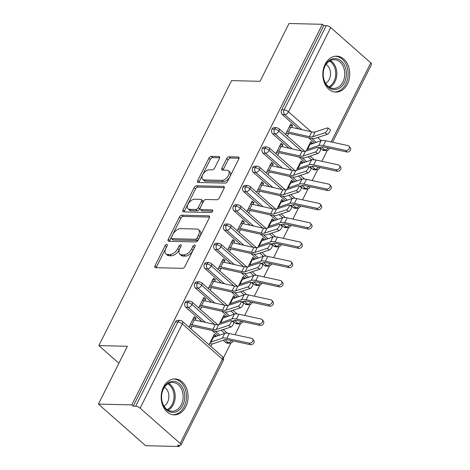<?xml version="1.0" encoding="UTF-8"?>
<svg xmlns="http://www.w3.org/2000/svg" width="470" height="470" viewBox="0 0 470 470"><rect width="100%" height="100%" fill="white"/><g stroke="black" fill="none" stroke-linecap="round" stroke-linejoin="round"><path stroke-width="0.7" d="M166.797 244.359A1.58 0.887 -48.6 0 0 165.088 245.657L155.018 265.756A2.262 1.269 -48.6 0 0 155.024 267.489A2.262 1.269 -48.6 0 0 155.57 267.683L182.513 268.329A2.262 1.269 -48.6 0 0 184.957 266.472L195.021 246.374A1.58 0.887 -48.6 0 0 195.021 245.158A1.58 0.887 -48.6 0 0 194.633 245.023A1.58 0.887 -48.6 0 0 192.923 246.321L191.625 248.924A7.232 4.054 -48.6 0 1 183.799 254.863L181.555 254.811A7.232 4.054 -48.6 0 1 179.804 254.182A7.232 4.054 -48.6 0 1 179.799 248.642L181.103 246.039A1.58 0.887 -48.6 0 0 181.097 244.829A1.58 0.887 -48.6 0 0 180.715 244.688A1.58 0.887 -48.6 0 0 179.005 245.992L177.701 248.589A7.232 4.054 -48.6 0 1 169.882 254.529L167.637 254.476A7.232 4.054 -48.6 0 1 165.887 253.853A7.232 4.054 -48.6 0 1 165.881 248.307L167.179 245.704A1.58 0.887 -48.6 0 0 167.179 244.494A1.58 0.887 -48.6 0 0 166.797 244.359M166.791 246.486A1.58 0.887 -48.6 0 0 166.515 246.915L156.451 267.013A2.262 1.269 -48.6 0 0 156.21 267.694M194.633 247.15A1.58 0.887 -48.6 0 0 194.357 247.584L193.053 250.187L191.625 248.924M180.709 246.821A1.58 0.887 -48.6 0 0 180.433 247.249L179.135 249.852L177.701 248.589M347.43 83.954A17.966 13.46 -88.6 0 1 335.839 92.079A17.966 13.46 -88.6 0 1 324.282 82.52A17.966 13.46 -88.6 0 1 325.105 64.284A17.966 13.46 -88.6 0 1 336.696 56.159A17.966 13.46 -88.6 0 1 348.252 65.718A17.966 13.46 -88.6 0 1 347.43 83.954M185.791 406.738A17.966 13.46 -88.6 0 1 174.2 414.863A17.966 13.46 -88.6 0 1 162.643 405.31A17.966 13.46 -88.6 0 1 163.466 387.074A17.966 13.46 -88.6 0 1 175.057 378.949A17.966 13.46 -88.6 0 1 186.613 388.502A17.966 13.46 -88.6 0 1 185.791 406.738M219.42 158.472A2.262 1.269 -48.6 0 0 219.42 156.739A2.262 1.269 -48.6 0 0 218.873 156.545L211.312 156.363A2.262 1.269 -48.6 0 0 208.868 158.22L197.694 180.539A2.262 1.269 -48.6 0 0 197.694 182.272A2.262 1.269 -48.6 0 0 198.24 182.466L225.183 183.112A2.262 1.269 -48.6 0 0 227.627 181.255L238.807 158.936A2.262 1.269 -48.6 0 0 238.801 157.203A2.262 1.269 -48.6 0 0 238.255 157.009L229.125 156.792A2.262 1.269 -48.6 0 0 226.681 158.643L221.899 168.195A2.262 1.269 -48.6 0 0 221.899 169.929A2.262 1.269 -48.6 0 0 222.445 170.122L226.975 170.234A6.045 3.39 -48.6 0 1 228.438 170.757A6.045 3.39 -48.6 0 1 227.797 176.491A6.045 3.39 -48.6 0 1 221.911 180.351L204.174 179.928A6.045 3.39 -48.6 0 1 202.705 179.405A6.045 3.39 -48.6 0 1 203.351 173.671A6.045 3.39 -48.6 0 1 209.238 169.811L212.193 169.882A2.262 1.269 -48.6 0 0 214.637 168.025L219.42 158.472M180.186 443.463L222.38 359.197L182.313 323.901L140.119 408.166L180.186 443.463A3.454 1.216 -153.4 0 1 180.991 444.955A3.454 1.216 -153.4 0 1 180.045 445.296L177.607 445.237L179.041 446.5L145.641 445.701L98.418 404.1L131.817 404.899L133.245 406.156L135.683 406.215L177.883 321.956L175.439 321.897L133.245 406.156M98.418 404.1L127.37 346.284L98.859 345.603L231.546 80.629L260.063 81.31L289.009 23.5L322.402 24.299L131.817 404.899M181.855 215.189A2.262 1.269 -48.6 0 0 179.411 217.046L168.237 239.365A2.262 1.269 -48.6 0 0 168.237 241.098A2.262 1.269 -48.6 0 0 168.783 241.292L195.726 241.938A2.262 1.269 -48.6 0 0 198.17 240.082L209.35 217.763A2.262 1.269 -48.6 0 0 209.344 216.03A2.262 1.269 -48.6 0 0 208.797 215.836L181.855 215.189L183.288 216.453A2.262 1.269 -48.6 0 0 180.844 218.309L169.664 240.628A2.262 1.269 -48.6 0 0 169.423 241.31M182.965 209.955L194.139 187.63A2.262 1.269 -48.6 0 1 196.583 185.779L223.526 186.42A2.262 1.269 -48.6 0 1 224.072 186.619A2.262 1.269 -48.6 0 1 224.078 188.347L219.29 197.899A2.262 1.269 -48.6 0 1 216.846 199.756L205.925 199.497A2.262 1.269 -48.6 0 0 203.481 201.354L200.302 207.687A2.262 1.269 -48.6 0 0 200.308 209.42A2.262 1.269 -48.6 0 0 200.855 209.614L212.229 209.89A1.58 0.887 -48.6 0 1 212.61 210.025A1.58 0.887 -48.6 0 1 212.446 211.524A1.58 0.887 -48.6 0 1 210.907 212.534L183.512 211.882A2.262 1.269 -48.6 0 1 182.965 211.688A2.262 1.269 -48.6 0 1 182.965 209.955L184.393 211.212L195.573 188.893L194.139 187.63M98.859 345.603L118.881 363.245M140.119 408.166A3.454 1.216 -153.4 0 0 135.683 406.215M322.402 24.299L323.836 25.562L326.274 25.621A3.454 1.216 26.6 0 1 330.71 27.566L370.777 62.863A3.454 1.216 26.6 0 1 371.582 64.355L332.572 142.251M327.332 150.365L321.862 161.292M317.679 169.635L312.209 180.562M308.032 188.905L302.557 199.832M298.38 208.175L292.91 219.108M288.733 227.451L283.257 238.378M279.08 246.721L273.611 257.648M269.433 265.991L263.958 276.918M259.781 285.261L254.311 296.188M250.128 304.531L244.659 315.458M240.481 323.801L235.006 334.728M230.829 343.071L223.356 357.999M179.646 445.29L179.041 446.5M209.033 344.798L214.261 334.364L216.118 336.003L213.474 335.938M195.209 320.111L196.084 318.355L193.434 318.29M196.084 318.355L194.228 316.715L188.999 327.149M190.861 328.788L192.177 326.156L189.528 326.092M210.895 346.437L212.211 343.805A6.909 2.438 -153.4 0 0 213.404 343.658L224.66 339.781A8.519 3.002 26.6 0 1 228.038 339.851L250.334 344.692L249.147 343.141A2.879 2.18 -37.5 0 0 252.267 341.902A2.879 2.18 -37.5 0 0 252.637 338.982A2.879 2.18 -37.5 0 0 251.562 338.324L229.266 333.483A11.515 4.06 -153.4 0 0 224.701 333.389L213.439 337.266A3.913 1.381 26.6 0 1 212.763 337.348L210.354 342.166A3.913 1.381 26.6 0 0 211.024 342.084L213.439 337.266M215.912 336.414L216.118 336.003M323.836 25.562L281.642 109.821L284.08 109.88L326.274 25.621M301.775 129.638L284.779 114.662L282.341 114.604L298.603 128.933M308.678 137.81L314.542 142.974M319.753 147.562L322.408 149.901L324.846 149.959L321.474 146.987M282.341 114.604A3.454 2.591 -88.6 0 1 281.642 109.821M175.439 321.897A3.454 2.591 -88.6 0 1 177.672 320.334L180.11 320.393A3.454 2.591 -88.6 0 0 177.883 321.956A3.454 1.216 -153.4 0 1 182.313 323.901A3.454 1.939 -48.6 0 0 182.313 321.257A3.454 3.454 0 0 0 180.11 320.393M328.095 147.915A3.454 1.939 -48.6 0 1 324.846 149.959A3.454 2.591 91.4 0 0 326.215 150.523L323.771 150.465A3.454 2.591 -88.6 0 1 322.408 149.901M292.129 148.908L275.132 133.932L272.688 133.874A3.454 2.591 -88.6 0 1 271.989 129.091A3.454 2.591 -88.6 0 1 274.169 127.623L276.613 127.681A3.454 2.591 -88.6 0 0 274.433 129.15A3.454 1.216 26.6 0 1 278.863 131.095L301.423 150.97M318.448 167.185A3.454 1.939 -48.6 0 1 315.2 169.229A3.454 2.591 91.4 0 0 316.563 169.793L314.124 169.735A3.454 2.591 -88.6 0 1 312.756 169.171L315.2 169.229L311.822 166.257M272.688 133.874L288.956 148.203M299.032 157.08L304.895 162.244M310.1 166.832L312.756 169.171M312.415 143.708L312.62 143.291L310.764 141.652L306.082 151.035M291.705 127.399L292.587 125.643L290.724 124.004L285.502 134.438M287.364 136.077L288.68 133.451L286.03 133.386M282.476 168.178L265.48 153.202L263.041 153.144A3.454 2.591 -88.6 0 1 262.342 148.361A3.454 2.591 -88.6 0 1 264.522 146.899L266.96 146.951A3.454 2.591 -88.6 0 0 264.78 148.42A3.454 1.216 26.6 0 1 269.216 150.365L291.776 170.24M308.796 186.455A3.454 1.939 -48.6 0 1 305.547 188.499A3.454 2.591 91.4 0 0 306.91 189.063L304.472 189.005A3.454 2.591 -88.6 0 1 303.109 188.441L305.547 188.499L302.175 185.533M263.041 153.144L279.303 167.473M289.379 176.35L295.242 181.514M300.453 186.102L303.109 188.441M302.762 162.978L302.974 162.567L301.111 160.928L296.429 170.304M282.059 146.669L282.94 144.913L281.078 143.274L275.855 153.708M277.711 155.347L279.027 152.721L276.378 152.656M272.829 187.448L255.827 172.472L253.389 172.414A3.454 2.591 -88.6 0 1 252.69 167.631A3.454 2.591 -88.6 0 1 254.869 166.168L257.307 166.227A3.454 2.591 -88.6 0 0 255.128 167.69A3.454 1.216 26.6 0 1 259.563 169.641L282.123 189.51M299.149 205.731A3.454 1.939 -48.6 0 1 295.9 207.775A3.454 2.591 91.4 0 0 297.263 208.333L294.825 208.275A3.454 2.591 -88.6 0 1 293.456 207.716L295.9 207.775L292.522 204.803M253.389 172.414L269.657 186.743M279.732 195.62L285.596 200.784M290.801 205.372L293.456 207.716M293.115 182.248L293.321 181.837L291.459 180.198L286.782 189.575M272.406 165.945L273.287 164.189L271.425 162.55L266.202 172.978M268.065 174.617L269.38 171.991L266.731 171.926M263.176 206.718L246.18 191.742L243.742 191.684A3.454 2.591 -88.6 0 1 243.043 186.907A3.454 2.591 -88.6 0 1 245.222 185.439L247.661 185.497A3.454 2.591 -88.6 0 0 245.481 186.966A3.454 1.216 26.6 0 1 249.917 188.911L272.471 208.786M289.497 225.001A3.454 1.939 -48.6 0 1 286.248 227.045A3.454 2.591 91.4 0 0 287.611 227.609L285.173 227.55A3.454 2.591 -88.6 0 1 283.81 226.987L286.248 227.045L282.875 224.072M243.742 191.684L260.004 206.013M270.08 214.89L275.943 220.054M281.148 224.642L283.81 226.987M283.463 201.518L283.668 201.107L281.812 199.468L277.13 208.85M262.759 185.215L263.635 183.459L261.778 181.82L256.55 192.254M258.412 193.893L259.728 191.261L257.078 191.196M253.53 225.988L236.528 211.018L234.089 210.959A3.454 2.591 -88.6 0 1 233.39 206.177A3.454 2.591 -88.6 0 1 235.57 204.709L238.008 204.767A3.454 2.591 -88.6 0 0 235.828 206.236A3.454 1.216 26.6 0 1 240.264 208.181L262.824 228.056M279.85 244.271A3.454 1.939 -48.6 0 1 276.595 246.315A3.454 2.591 91.4 0 0 277.964 246.879L275.52 246.821A3.454 2.591 -88.6 0 1 274.157 246.257L276.595 246.315L273.223 243.343M234.089 210.959L250.351 225.289M260.433 234.166L266.29 239.33M271.501 243.912L274.157 246.257M273.816 220.788L274.022 220.377L272.159 218.738L267.483 228.12M253.107 204.485L253.988 202.729L252.126 201.089L246.903 211.524M248.765 213.163L250.081 210.531L247.432 210.472M243.877 245.264L226.881 230.288L224.437 230.23A3.454 2.591 -88.6 0 1 223.738 225.447A3.454 2.591 -88.6 0 1 225.917 223.979L228.361 224.037A3.454 2.591 -88.6 0 0 226.182 225.506A3.454 1.216 26.6 0 1 230.611 227.451L253.171 247.326M270.197 263.541A3.454 1.939 -48.6 0 1 266.948 265.585A3.454 2.591 91.4 0 0 268.311 266.149L265.873 266.091A3.454 2.591 -88.6 0 1 264.51 265.526L266.948 265.585L263.576 262.613M224.437 230.23L240.705 244.559M250.78 253.436L256.644 258.6M261.849 263.188L264.51 265.526M264.163 240.058L264.369 239.647L262.513 238.008L257.83 247.39M243.46 223.755L244.335 221.999L242.479 220.359L237.25 230.793M239.113 232.433L240.429 229.801L237.779 229.742M234.225 264.534L217.228 249.558L214.79 249.5A3.454 2.591 -88.6 0 1 214.091 244.717A3.454 2.591 -88.6 0 1 216.27 243.249L218.709 243.307A3.454 2.591 -88.6 0 0 216.529 244.776A3.454 1.216 26.6 0 1 220.965 246.721L243.525 266.596M260.545 282.811A3.454 1.939 -48.6 0 1 257.296 284.855A3.454 2.591 91.4 0 0 258.664 285.419L256.221 285.361A3.454 2.591 -88.6 0 1 254.858 284.796L257.296 284.855L253.923 281.882M214.79 249.5L231.052 263.829M241.128 272.706L246.991 277.87M252.202 282.458L254.858 284.796M254.517 259.334L254.722 258.917L252.86 257.278L248.178 266.66M233.807 243.025L234.689 241.269L232.826 239.63L227.603 250.064M229.46 251.703L230.776 249.077L228.132 249.012M224.578 283.804L207.581 268.828L205.137 268.769A3.454 2.591 -88.6 0 1 204.438 263.987A3.454 2.591 -88.6 0 1 206.618 262.519L209.062 262.577A3.454 2.591 -88.6 0 0 206.882 264.046A3.454 1.216 26.6 0 1 211.312 265.991L233.872 285.866M250.898 302.081A3.454 1.939 -48.6 0 1 247.649 304.125A3.454 2.591 91.4 0 0 249.012 304.689L246.574 304.63A3.454 2.591 -88.6 0 1 245.205 304.066L247.649 304.125L244.271 301.153M205.137 268.769L221.405 283.099M231.481 291.976L237.344 297.14M242.549 301.728L245.205 304.066M244.864 278.604L245.07 278.187L243.213 276.548L238.507 285.936M224.155 262.295L225.036 260.539L223.174 258.899L217.951 269.334M219.813 270.973L221.129 268.346L218.48 268.282M214.925 303.074L197.929 288.098L195.491 288.039A3.454 2.591 -88.6 0 1 194.792 283.257A3.454 2.591 -88.6 0 1 196.971 281.794L199.409 281.847A3.454 2.591 -88.6 0 0 197.23 283.316A3.454 1.216 26.6 0 1 201.665 285.261L224.225 305.136M241.245 321.351A3.454 1.939 -48.6 0 1 237.996 323.395A3.454 2.591 91.4 0 0 239.359 323.959L236.921 323.901A3.454 2.591 -88.6 0 1 235.558 323.337L237.996 323.395L234.624 320.428M195.491 288.039L211.753 302.369M221.828 311.246L227.692 316.41M232.903 320.998L235.558 323.337M235.212 297.874L235.423 297.463L233.561 295.824L228.878 305.2M214.508 281.565L215.389 279.809L213.527 278.17L208.304 288.603M210.161 290.243L211.476 287.617L208.827 287.552M205.278 322.344L188.276 307.368L185.838 307.31A3.454 2.591 -88.6 0 1 185.139 302.527A3.454 2.591 -88.6 0 1 187.319 301.064L189.757 301.123A3.454 2.591 -88.6 0 0 187.577 302.586A3.454 1.216 26.6 0 1 192.013 304.537L214.573 324.406M231.598 340.627A3.454 1.939 -48.6 0 1 228.35 342.671A3.454 2.591 91.4 0 0 229.713 343.229L227.274 343.171A3.454 2.591 -88.6 0 1 225.905 342.612L228.35 342.671L224.971 339.698M185.838 307.31L202.106 321.639M212.182 330.516L218.045 335.68M223.25 340.268L225.905 342.612M225.565 317.144L225.77 316.733L223.908 315.094L219.208 324.482M204.855 300.841L205.737 299.084L203.874 297.445L198.651 307.873M200.514 309.513L201.83 306.887L199.18 306.822M232.897 340.909A3.454 1.216 26.6 0 1 232.891 341.308A3.454 1.216 26.6 0 1 232.885 341.326A3.454 3.454 0 0 1 229.713 343.229M221.17 330.216L224.748 333.371M185.139 302.527L187.577 302.586A3.454 2.591 -88.6 0 0 188.276 307.368A3.454 1.939 -48.6 0 0 192.013 304.537A3.454 1.939 -48.6 0 0 191.966 301.981L217.868 324.805M225.77 316.733L223.121 316.668M205.737 299.084L203.087 299.02M235.423 297.463L232.773 297.398M215.389 279.809L212.74 279.75M245.07 278.187L242.42 278.128M225.036 260.539L222.386 260.474M254.722 258.917L252.073 258.853M234.689 241.269L232.039 241.204M264.369 239.647L261.72 239.583M244.335 221.999L241.686 221.934M274.022 220.377L271.372 220.312M253.988 202.729L251.338 202.664M283.668 201.107L281.025 201.042M263.635 183.459L260.985 183.394M293.321 181.837L290.671 181.772M273.287 164.189L270.638 164.124M302.974 162.567L300.324 162.503M282.94 144.913L280.29 144.854M312.62 143.291L309.971 143.233M292.587 125.643L289.937 125.578M242.549 321.639A3.454 1.216 26.6 0 1 242.538 322.038A3.454 1.216 26.6 0 1 242.532 322.056A3.454 3.454 0 0 1 239.359 323.959M230.817 310.946L234.401 314.101M194.792 283.257L197.23 283.316A3.454 2.591 -88.6 0 0 197.929 288.098A3.454 1.939 -48.6 0 0 201.665 285.261A3.454 1.939 -48.6 0 0 201.612 282.711L227.521 305.535M252.196 302.363A3.454 1.216 26.6 0 1 252.19 302.768A3.454 1.216 26.6 0 1 252.184 302.786A3.454 3.454 0 0 1 249.012 304.689M240.47 291.676L244.047 294.831M204.438 263.987L206.882 264.046A3.454 2.591 -88.6 0 0 207.581 268.828A3.454 1.939 -48.6 0 0 211.312 265.991A3.454 1.939 -48.6 0 0 211.265 263.441L237.174 286.265M261.849 283.093A3.454 1.216 26.6 0 1 261.843 283.498A3.454 1.216 26.6 0 1 261.831 283.51A3.454 3.454 0 0 1 258.664 285.419M250.116 272.406L253.7 275.561M214.091 244.717L216.529 244.776A3.454 2.591 -88.6 0 0 217.228 249.558A3.454 1.939 -48.6 0 0 220.965 246.721A3.454 1.939 -48.6 0 0 220.912 244.171L246.821 266.995M271.501 263.823A3.454 1.216 26.6 0 1 271.49 264.228A3.454 1.216 26.6 0 1 271.484 264.24A3.454 3.454 0 0 1 268.311 266.149M259.769 253.136L263.347 256.291M223.738 225.447L226.182 225.506A3.454 2.591 -88.6 0 0 226.881 230.288A3.454 1.939 -48.6 0 0 230.611 227.451A3.454 1.939 -48.6 0 0 230.564 224.901L256.473 247.725M281.148 244.553A3.454 1.216 26.6 0 1 281.142 244.958A3.454 1.216 26.6 0 1 281.136 244.97A3.454 3.454 0 0 1 277.964 246.879M269.416 233.866L273 237.021M233.39 206.177L235.828 206.236A3.454 2.591 -88.6 0 0 236.528 211.018A3.454 1.939 -48.6 0 0 240.264 208.181A3.454 1.939 -48.6 0 0 240.211 205.631L266.12 228.455M290.801 225.283A3.454 1.216 26.6 0 1 290.789 225.688A3.454 1.216 26.6 0 1 290.783 225.7A3.454 3.454 0 0 1 287.611 227.609M279.068 214.59L282.652 217.751M243.043 186.907L245.481 186.966A3.454 2.591 -88.6 0 0 246.18 191.742A3.454 1.939 -48.6 0 0 249.917 188.911A3.454 1.939 -48.6 0 0 249.864 186.361L275.772 209.185M300.447 206.013A3.454 1.216 26.6 0 1 300.442 206.412A3.454 1.216 26.6 0 1 300.436 206.43A3.454 3.454 0 0 1 297.263 208.333M288.721 195.32L292.299 198.475M252.69 167.631L255.128 167.69A3.454 2.591 -88.6 0 0 255.827 172.472A3.454 1.939 -48.6 0 0 259.563 169.641A3.454 1.939 -48.6 0 0 259.516 167.085L285.425 189.909M310.1 186.743A3.454 1.216 26.6 0 1 310.088 187.142A3.454 1.216 26.6 0 1 310.082 187.16A3.454 3.454 0 0 1 306.91 189.063M298.368 176.05L301.952 179.205M262.342 148.361L264.78 148.42A3.454 2.591 -88.6 0 0 265.48 153.202A3.454 1.939 -48.6 0 0 269.216 150.365A3.454 1.939 -48.6 0 0 269.163 147.815L295.072 170.639M319.753 167.467A3.454 1.216 26.6 0 1 319.741 167.872A3.454 1.216 26.6 0 1 319.735 167.89A3.454 3.454 0 0 1 316.563 169.793M308.02 156.78L311.598 159.935M271.989 129.091L274.433 129.15A3.454 2.591 -88.6 0 0 275.132 133.932A3.454 1.939 -48.6 0 0 278.863 131.095A3.454 1.939 -48.6 0 0 278.816 128.545L304.724 151.369M165.887 253.853L167.314 255.11A7.232 4.054 -48.6 0 0 169.065 255.733L167.637 254.476M179.135 249.852A7.232 4.054 -48.6 0 1 171.315 255.792L169.065 255.733M179.804 254.182L181.238 255.445A7.232 4.054 -48.6 0 0 182.989 256.068L181.555 254.811M193.053 250.187A7.232 4.054 -48.6 0 1 185.233 256.121L182.989 256.068M209.585 217.081L183.288 216.453M171.374 237.338A1.58 0.887 -48.6 0 0 171.374 238.549A1.58 0.887 -48.6 0 0 171.756 238.684L195.403 239.254A1.58 0.887 -48.6 0 0 197.118 237.955L198.487 235.212A7.232 4.054 -48.6 0 0 198.481 229.666A7.232 4.054 -48.6 0 0 196.73 229.043L180.568 228.655A7.232 4.054 -48.6 0 0 172.743 234.595L171.374 237.338M171.374 238.549L172.807 239.812A1.58 0.887 -48.6 0 0 173.189 239.947L171.756 238.684M198.481 229.666L199.915 230.929A7.232 4.054 -48.6 0 1 199.92 236.469L198.546 239.212A1.58 0.887 -48.6 0 1 196.836 240.511L173.189 239.947M224.319 187.665L198.017 187.037A2.262 1.269 -48.6 0 0 195.573 188.893M200.308 209.42L201.736 210.683A2.262 1.269 -48.6 0 0 202.288 210.877L212.669 211.124M194.586 199.227A6.045 3.39 -48.6 0 0 188.693 203.087A6.045 3.39 -48.6 0 0 188.053 208.821A6.045 3.39 -48.6 0 0 189.516 209.344L195.767 209.491A2.262 1.269 -48.6 0 0 198.211 207.64L201.383 201.301A2.262 1.269 -48.6 0 0 201.383 199.568A2.262 1.269 -48.6 0 0 200.831 199.374L194.586 199.227M188.053 208.821L189.486 210.084A6.045 3.39 -48.6 0 0 190.949 210.607L189.516 209.344M201.383 199.568L202.811 200.831A2.262 1.269 -48.6 0 1 202.817 202.564L199.638 208.897A2.262 1.269 -48.6 0 1 197.194 210.754L190.949 210.607M184.393 211.212A2.262 1.269 -48.6 0 0 184.152 211.894M202.705 179.405L204.139 180.668A6.045 3.39 -48.6 0 0 205.601 181.191L204.174 179.928M228.438 170.757L229.871 172.014A6.045 3.39 -48.6 0 1 229.225 177.754A6.045 3.39 -48.6 0 1 223.338 181.614L205.601 181.191M239.048 158.255L230.559 158.049A2.262 1.269 -48.6 0 0 228.114 159.906L223.326 169.459A2.262 1.269 -48.6 0 0 223.091 170.14M219.66 157.791L212.746 157.626A2.262 1.269 -48.6 0 0 210.302 159.477L199.121 181.802A2.262 1.269 -48.6 0 0 198.886 182.483M252.637 338.982L253.829 340.533A2.879 2.18 142.5 0 1 253.459 343.453A2.879 2.18 142.5 0 1 250.334 344.692M209.561 343.74L212.211 343.805M249.147 343.141L226.851 338.3A11.515 4.06 -153.4 0 0 222.287 338.206L211.024 342.084M228.502 325.457A2.879 0.905 -56.3 0 0 230.746 323.09A2.879 0.905 -56.3 0 0 231.305 320.657A2.879 0.905 -56.3 0 0 230.911 320.64L218.673 324.658L216.259 329.476L228.502 325.457L230.864 327.038L218.626 331.05A11.515 4.06 26.6 0 1 214.02 330.927L193.082 326.28A3.913 1.381 -153.4 0 0 192.177 326.156M231.305 320.657L233.672 322.232A2.879 0.905 123.7 0 1 233.108 324.67A2.879 0.905 123.7 0 1 230.864 327.038M218.673 324.658A8.519 3.002 -153.4 0 1 215.266 324.564L194.327 319.917A6.909 2.438 26.6 0 0 192.729 319.7L190.315 324.517A6.909 2.438 26.6 0 1 191.919 324.735L212.851 329.382A8.519 3.002 -153.4 0 0 216.259 329.476M262.289 319.712L263.476 321.263A2.879 2.18 142.5 0 1 263.112 324.183A2.879 2.18 142.5 0 1 259.986 325.422L258.8 323.871A2.879 2.18 -37.5 0 0 261.919 322.632A2.879 2.18 -37.5 0 0 262.289 319.712A2.879 2.18 -37.5 0 0 261.208 319.054L238.913 314.213A11.515 4.06 -153.4 0 0 234.348 314.119L223.091 317.996A3.913 1.381 26.6 0 1 222.416 318.078L220.001 322.896A3.913 1.381 26.6 0 0 220.677 322.814L223.091 317.996M232.186 321.245L234.313 320.511A8.519 3.002 26.6 0 1 237.691 320.581L259.986 325.422M258.8 323.871L236.498 319.03A11.515 4.06 -153.4 0 0 231.933 318.936L220.677 322.814M271.936 300.442L273.129 301.993A2.879 2.18 142.5 0 1 272.759 304.913A2.879 2.18 142.5 0 1 269.639 306.152L268.446 304.601A2.879 2.18 -37.5 0 0 271.572 303.362A2.879 2.18 -37.5 0 0 271.936 300.442A2.879 2.18 -37.5 0 0 270.861 299.784L248.565 294.943A11.515 4.06 -153.4 0 0 244.001 294.849L232.738 298.726A3.913 1.381 26.6 0 1 232.062 298.808L229.654 303.626A3.913 1.381 26.6 0 0 230.329 303.544L232.738 298.726M241.839 301.975L243.965 301.241A8.519 3.002 26.6 0 1 247.343 301.311L269.639 306.152M268.446 304.601L246.151 299.76A11.515 4.06 -153.4 0 0 241.586 299.666L230.329 303.544M281.589 281.172L282.776 282.723A2.879 2.18 142.5 0 1 282.411 285.642A2.879 2.18 142.5 0 1 279.286 286.882L278.099 285.331A2.879 2.18 -37.5 0 0 281.219 284.091A2.879 2.18 -37.5 0 0 281.589 281.172A2.879 2.18 -37.5 0 0 280.508 280.514L258.212 275.673A11.515 4.06 -153.4 0 0 253.647 275.579L242.391 279.456A3.913 1.381 26.6 0 1 241.715 279.538L239.3 284.356A3.913 1.381 26.6 0 0 239.976 284.274L242.391 279.456M251.485 282.705L253.612 281.971A8.519 3.002 26.6 0 1 256.99 282.041L279.286 286.882M278.099 285.331L255.803 280.49A11.515 4.06 -153.4 0 0 251.238 280.396L239.976 284.274M291.241 261.902L292.428 263.453A2.879 2.18 142.5 0 1 292.058 266.373A2.879 2.18 142.5 0 1 288.938 267.612L287.746 266.061A2.879 2.18 -37.5 0 0 290.871 264.816A2.879 2.18 -37.5 0 0 291.241 261.902A2.879 2.18 -37.5 0 0 290.16 261.244L267.865 256.397A11.515 4.06 -153.4 0 0 263.3 256.309L252.038 260.186A3.913 1.381 26.6 0 1 251.362 260.268L248.953 265.086A3.913 1.381 26.6 0 0 249.629 265.004L252.038 260.186M261.138 263.429L263.265 262.701A8.519 3.002 26.6 0 1 266.643 262.771L288.938 267.612M287.746 266.061L265.45 261.214A11.515 4.06 -153.4 0 0 260.885 261.126L249.629 265.004M238.149 306.187A2.879 0.905 -56.3 0 0 240.393 303.82A2.879 0.905 -56.3 0 0 240.957 301.382A2.879 0.905 -56.3 0 0 240.564 301.37L228.32 305.382L225.911 310.2L238.149 306.187L240.517 307.768L228.273 311.78A11.515 4.06 26.6 0 1 223.667 311.657L202.734 307.01A3.913 1.381 -153.4 0 0 201.83 306.887M240.957 301.382L243.319 302.962A2.879 0.905 123.7 0 1 242.761 305.394A2.879 0.905 123.7 0 1 240.517 307.768M228.32 305.382A8.519 3.002 -153.4 0 1 224.913 305.288L203.98 300.641A6.909 2.438 26.6 0 0 202.382 300.43L199.967 305.247A6.909 2.438 26.6 0 1 201.565 305.459L222.504 310.106A8.519 3.002 -153.4 0 0 225.911 310.2M247.802 286.917A2.879 0.905 -56.3 0 0 250.046 284.544A2.879 0.905 -56.3 0 0 250.604 282.112A2.879 0.905 -56.3 0 0 250.21 282.1L237.973 286.113L235.558 290.93L247.802 286.917L250.163 288.498L237.926 292.51A11.515 4.06 26.6 0 1 233.32 292.381L212.387 287.734A3.913 1.381 -153.4 0 0 211.476 287.617M250.604 282.112L252.972 283.692A2.879 0.905 123.7 0 1 252.408 286.124A2.879 0.905 123.7 0 1 250.163 288.498M237.973 286.113A8.519 3.002 -153.4 0 1 234.565 286.019L213.633 281.371A6.909 2.438 26.6 0 0 212.029 281.16L209.62 285.977A6.909 2.438 26.6 0 1 211.218 286.189L232.151 290.836A8.519 3.002 -153.4 0 0 235.558 290.93M257.448 267.647A2.879 0.905 -56.3 0 0 259.699 265.274A2.879 0.905 -56.3 0 0 260.257 262.842A2.879 0.905 -56.3 0 0 259.863 262.83L247.625 266.843L245.211 271.66L257.448 267.647L259.816 269.222L247.572 273.24A11.515 4.06 26.6 0 1 242.972 273.111L222.034 268.464A3.913 1.381 -153.4 0 0 221.129 268.346M260.257 262.842L262.618 264.422A2.879 0.905 123.7 0 1 262.06 266.854A2.879 0.905 123.7 0 1 259.816 269.222M247.625 266.843A8.519 3.002 -153.4 0 1 244.218 266.749L223.279 262.101A6.909 2.438 26.6 0 0 221.681 261.89L219.267 266.707A6.909 2.438 26.6 0 1 220.871 266.919L241.803 271.566A8.519 3.002 -153.4 0 0 245.211 271.66M267.101 248.371A2.879 0.905 -56.3 0 0 269.345 246.004A2.879 0.905 -56.3 0 0 269.909 243.572A2.879 0.905 -56.3 0 0 269.516 243.554L257.272 247.572L254.858 252.39L267.101 248.371L269.463 249.952L257.225 253.97A11.515 4.06 26.6 0 1 252.619 253.841L231.687 249.194A3.913 1.381 -153.4 0 0 230.776 249.077M269.909 243.572L272.271 245.152A2.879 0.905 123.7 0 1 271.713 247.584A2.879 0.905 123.7 0 1 269.463 249.952M257.272 247.572A8.519 3.002 -153.4 0 1 253.865 247.479L232.932 242.831A6.909 2.438 26.6 0 0 231.328 242.62L228.919 247.437A6.909 2.438 26.6 0 1 230.517 247.649L251.456 252.296A8.519 3.002 -153.4 0 0 254.858 252.39M182.765 405.381A15.545 11.65 -88.6 0 1 166.591 409.875A15.545 11.65 -88.6 0 1 163.442 388.361A15.545 11.65 -88.6 0 1 179.616 383.861A15.545 11.65 -88.6 0 1 182.765 405.381M163.395 388.972A14.394 10.787 91.4 0 0 162.738 403.583A14.394 10.787 91.4 0 0 171.996 411.244A14.394 10.787 91.4 0 0 181.285 404.729A14.394 10.787 91.4 0 0 181.949 390.118A14.394 10.787 91.4 0 0 172.684 382.463A14.394 10.787 91.4 0 0 163.395 388.972M163.977 406.092A10.246 7.679 91.4 0 0 167.579 402.197A10.246 7.679 91.4 0 0 164.429 387.221M172.678 414.716A17.848 13.372 91.4 0 0 184.193 406.638A17.848 13.372 91.4 0 0 185.016 388.526A17.848 13.372 91.4 0 0 173.536 379.026M344.404 82.591A15.545 11.65 -88.6 0 1 328.23 87.091A15.545 11.65 -88.6 0 1 325.087 65.571A15.545 11.65 -88.6 0 1 341.255 61.076A15.545 11.65 -88.6 0 1 344.404 82.591M325.04 66.188A14.394 10.787 91.4 0 0 324.376 80.799A14.394 10.787 91.4 0 0 333.635 88.454A14.394 10.787 91.4 0 0 342.924 81.944A14.394 10.787 91.4 0 0 343.588 67.333A14.394 10.787 91.4 0 0 334.323 59.672A14.394 10.787 91.4 0 0 325.04 66.188M325.616 83.308A10.246 7.679 91.4 0 0 329.217 79.406A10.246 7.679 91.4 0 0 326.068 64.431M334.323 91.926A17.848 13.372 91.4 0 0 345.832 83.854A17.848 13.372 91.4 0 0 346.654 65.735A17.848 13.372 91.4 0 0 335.175 56.241M300.888 242.626L302.081 244.177A2.879 2.18 142.5 0 1 301.711 247.097A2.879 2.18 142.5 0 1 298.585 248.342L297.398 246.791A2.879 2.18 -37.5 0 0 300.518 245.546A2.879 2.18 -37.5 0 0 300.888 242.626A2.879 2.18 -37.5 0 0 299.813 241.974L277.512 237.127A11.515 4.06 -153.4 0 0 272.947 237.039L261.69 240.91A3.913 1.381 26.6 0 1 261.014 240.998L258.6 245.816A3.913 1.381 26.6 0 0 259.276 245.728L261.69 240.91M270.791 244.159L272.911 243.431A8.519 3.002 26.6 0 1 276.289 243.495L298.585 248.342M297.398 246.791L275.103 241.944A11.515 4.06 -153.4 0 0 270.538 241.856L259.276 245.728M276.754 229.101A2.879 0.905 -56.3 0 0 278.998 226.734A2.879 0.905 -56.3 0 0 279.556 224.302A2.879 0.905 -56.3 0 0 279.162 224.284L266.925 228.303L264.51 233.12L276.754 229.101L279.115 230.682L266.872 234.7A11.515 4.06 26.6 0 1 262.272 234.571L241.333 229.924A3.913 1.381 -153.4 0 0 240.429 229.801M279.556 224.302L281.924 225.882A2.879 0.905 123.7 0 1 281.36 228.314A2.879 0.905 123.7 0 1 279.115 230.682M266.925 228.303A8.519 3.002 -153.4 0 1 263.517 228.209L242.579 223.561A6.909 2.438 26.6 0 0 240.981 223.344L238.566 228.162A6.909 2.438 26.6 0 1 240.17 228.379L261.103 233.026A8.519 3.002 -153.4 0 0 264.51 233.12M310.541 223.356L311.728 224.907A2.879 2.18 142.5 0 1 311.357 227.827A2.879 2.18 142.5 0 1 308.238 229.066L307.045 227.515A2.879 2.18 -37.5 0 0 310.171 226.276A2.879 2.18 -37.5 0 0 310.541 223.356A2.879 2.18 -37.5 0 0 309.46 222.698L287.164 217.857A11.515 4.06 -153.4 0 0 282.599 217.763L271.337 221.64A3.913 1.381 26.6 0 1 270.667 221.722L268.252 226.54A3.913 1.381 26.6 0 0 268.928 226.458L271.337 221.64M280.437 224.889L282.564 224.161A8.519 3.002 26.6 0 1 285.942 224.225L308.238 229.066M307.045 227.515L284.75 222.674A11.515 4.06 -153.4 0 0 280.185 222.58L268.928 226.458M286.4 209.832A2.879 0.905 -56.3 0 0 288.645 207.464A2.879 0.905 -56.3 0 0 289.209 205.032A2.879 0.905 -56.3 0 0 288.815 205.014L276.572 209.033L274.163 213.85L286.4 209.832L288.768 211.412L276.524 215.43A11.515 4.06 26.6 0 1 271.918 215.301L250.986 210.654A3.913 1.381 -153.4 0 0 250.081 210.531M289.209 205.032L291.57 206.606A2.879 0.905 123.7 0 1 291.012 209.044A2.879 0.905 123.7 0 1 288.768 211.412M276.572 209.033A8.519 3.002 -153.4 0 1 273.164 208.939L252.231 204.291A6.909 2.438 26.6 0 0 250.633 204.074L248.219 208.892A6.909 2.438 26.6 0 1 249.817 209.109L270.755 213.756A8.519 3.002 -153.4 0 0 274.163 213.85M320.188 204.086L321.38 205.637A2.879 2.18 142.5 0 1 321.01 208.557A2.879 2.18 142.5 0 1 317.885 209.796L316.698 208.245A2.879 2.18 -37.5 0 0 319.823 207.006A2.879 2.18 -37.5 0 0 320.188 204.086A2.879 2.18 -37.5 0 0 319.112 203.428L296.817 198.587A11.515 4.06 -153.4 0 0 292.252 198.493L280.99 202.37A3.913 1.381 26.6 0 1 280.314 202.453L277.905 207.27A3.913 1.381 26.6 0 0 278.575 207.188L280.99 202.37M290.09 205.619L292.211 204.885A8.519 3.002 26.6 0 1 295.589 204.955L317.885 209.796M316.698 208.245L294.402 203.404A11.515 4.06 -153.4 0 0 289.837 203.31L278.575 207.188M296.053 190.562A2.879 0.905 -56.3 0 0 298.297 188.194A2.879 0.905 -56.3 0 0 298.855 185.762A2.879 0.905 -56.3 0 0 298.462 185.744L286.224 189.763L283.81 194.58L296.053 190.562L298.415 192.142L286.177 196.155A11.515 4.06 26.6 0 1 281.571 196.031L260.633 191.384A3.913 1.381 -153.4 0 0 259.728 191.261M298.855 185.762L301.223 187.336A2.879 0.905 123.7 0 1 300.659 189.774A2.879 0.905 123.7 0 1 298.415 192.142M286.224 189.763A8.519 3.002 -153.4 0 1 282.817 189.668L261.878 185.021A6.909 2.438 26.6 0 0 260.28 184.804L257.871 189.621A6.909 2.438 26.6 0 1 259.469 189.839L280.402 194.486A8.519 3.002 -153.4 0 0 283.81 194.58M329.84 184.816L331.027 186.367A2.879 2.18 142.5 0 1 330.663 189.287A2.879 2.18 142.5 0 1 327.537 190.526L326.35 188.975A2.879 2.18 -37.5 0 0 329.47 187.736A2.879 2.18 -37.5 0 0 329.84 184.816A2.879 2.18 -37.5 0 0 328.759 184.158L306.464 179.317A11.515 4.06 -153.4 0 0 301.899 179.223L290.642 183.1A3.913 1.381 26.6 0 1 289.966 183.183L287.552 188A3.913 1.381 26.6 0 0 288.228 187.918L290.642 183.1M299.737 186.349L301.863 185.615A8.519 3.002 26.6 0 1 305.241 185.685L327.537 190.526M326.35 188.975L304.055 184.134A11.515 4.06 -153.4 0 0 299.484 184.04L288.228 187.918M305.7 171.292A2.879 0.905 -56.3 0 0 307.944 168.924A2.879 0.905 -56.3 0 0 308.508 166.486A2.879 0.905 -56.3 0 0 308.114 166.474L295.871 170.487L293.462 175.304L305.7 171.292L308.067 172.872L295.824 176.885A11.515 4.06 26.6 0 1 291.218 176.761L270.285 172.114A3.913 1.381 -153.4 0 0 269.38 171.991M308.508 166.486L310.87 168.066A2.879 0.905 123.7 0 1 310.312 170.498A2.879 0.905 123.7 0 1 308.067 172.872M295.871 170.487A8.519 3.002 -153.4 0 1 292.463 170.393L271.531 165.746A6.909 2.438 26.6 0 0 269.933 165.534L267.518 170.351A6.909 2.438 26.6 0 1 269.116 170.563L290.055 175.21A8.519 3.002 -153.4 0 0 293.462 175.304M339.487 165.546L340.68 167.097A2.879 2.18 142.5 0 1 340.309 170.017A2.879 2.18 142.5 0 1 337.19 171.256L335.997 169.705A2.879 2.18 -37.5 0 0 339.123 168.466A2.879 2.18 -37.5 0 0 339.487 165.546A2.879 2.18 -37.5 0 0 338.412 164.888L316.116 160.047A11.515 4.06 -153.4 0 0 311.551 159.953L300.289 163.83A3.913 1.381 26.6 0 1 299.613 163.912L297.204 168.73A3.913 1.381 26.6 0 0 297.88 168.648L300.289 163.83M309.389 167.079L311.516 166.345A8.519 3.002 26.6 0 1 314.894 166.415L337.19 171.256M335.997 169.705L313.702 164.864A11.515 4.06 -153.4 0 0 309.137 164.77L297.88 168.648M315.352 152.022A2.879 0.905 -56.3 0 0 317.597 149.648A2.879 0.905 -56.3 0 0 318.155 147.216A2.879 0.905 -56.3 0 0 317.767 147.204L305.524 151.217L303.109 156.034L315.352 152.022L317.714 153.602L305.477 157.614A11.515 4.06 26.6 0 1 300.87 157.491L279.938 152.838A3.913 1.381 -153.4 0 0 279.027 152.721M318.155 147.216L320.522 148.796A2.879 0.905 123.7 0 1 319.958 151.228A2.879 0.905 123.7 0 1 317.714 153.602M305.524 151.217A8.519 3.002 -153.4 0 1 302.116 151.123L281.183 146.476A6.909 2.438 26.6 0 0 279.579 146.264L277.171 151.082A6.909 2.438 26.6 0 1 278.769 151.293L299.701 155.94A8.519 3.002 -153.4 0 0 303.109 156.034M349.139 146.276L350.326 147.827A2.879 2.18 142.5 0 1 349.962 150.747A2.879 2.18 142.5 0 1 346.837 151.986L345.65 150.435A2.879 2.18 -37.5 0 0 348.769 149.196A2.879 2.18 -37.5 0 0 349.139 146.276A2.879 2.18 -37.5 0 0 348.059 145.618L325.763 140.777A11.515 4.06 -153.4 0 0 321.198 140.683L309.941 144.56A3.913 1.381 26.6 0 1 309.266 144.643L306.851 149.46A3.913 1.381 26.6 0 0 307.527 149.378L309.941 144.56M319.036 147.809L321.163 147.075A8.519 3.002 26.6 0 1 324.541 147.145L346.837 151.986M345.65 150.435L323.354 145.594A11.515 4.06 -153.4 0 0 318.789 145.5L307.527 149.378M324.999 132.752A2.879 0.905 -56.3 0 0 327.249 130.378A2.879 0.905 -56.3 0 0 327.807 127.946A2.879 0.905 -56.3 0 0 327.414 127.934L315.176 131.947L312.762 136.764L324.999 132.752L327.367 134.326L315.123 138.345A11.515 4.06 26.6 0 1 310.523 138.215L289.585 133.568A3.913 1.381 -153.4 0 0 288.68 133.451M327.807 127.946L330.169 129.526A2.879 0.905 123.7 0 1 329.611 131.958A2.879 0.905 123.7 0 1 327.367 134.326M315.176 131.947A8.519 3.002 -153.4 0 1 311.769 131.853L290.83 127.206A6.909 2.438 26.6 0 0 289.232 126.994L286.817 131.812A6.909 2.438 26.6 0 1 288.421 132.023L309.354 136.67A8.519 3.002 -153.4 0 0 312.762 136.764M166.515 246.915L165.088 245.657M194.357 247.584L192.923 246.321M180.433 247.249L179.005 245.992M180.991 444.955L223.185 360.69A3.454 1.216 -153.4 0 0 222.38 359.197A3.454 1.939 -48.6 0 0 222.38 356.554L182.313 321.257M330.71 27.566L288.515 111.825L311.075 131.7M317.667 137.51L321.251 140.665M331.174 141.952L370.777 62.863M284.08 109.88A3.454 1.216 26.6 0 1 288.515 111.825A3.454 1.939 -48.6 0 1 284.779 114.662A3.454 2.591 -88.6 0 1 284.08 109.88M329.399 148.197A3.454 1.216 26.6 0 1 329.382 148.614L329.576 148.238M219.749 335.092L215.284 331.156M229.401 315.822L224.93 311.886M239.048 296.552L234.583 292.616M248.701 277.282L244.23 273.346M258.347 258.012L253.882 254.076M268 238.742L263.529 234.806M277.653 219.466L273.182 215.536M287.299 200.197L282.834 196.26M296.952 180.927L292.481 176.99M306.599 161.657L302.134 157.72M316.251 142.387L311.78 138.45M171.315 255.792L169.882 254.529M185.233 256.121L183.799 254.863M156.451 267.013L155.018 265.756M209.608 216.547L208.797 215.836M169.664 240.628L168.237 239.365M180.844 218.309L179.411 217.046M196.836 240.511L195.403 239.254M198.546 239.212L197.118 237.955M199.92 236.469L198.487 235.212M198.017 187.037L196.583 185.779M224.337 187.136L223.526 186.42M202.288 210.877L200.855 209.614M212.798 210.39L212.229 209.89M197.194 210.754L195.767 209.491M199.638 208.897L198.211 207.64M202.817 202.564L201.383 201.301M223.338 181.614L221.911 180.351M223.326 169.459L221.899 168.195M228.114 159.906L226.681 158.643M230.559 158.049L229.125 156.792M239.066 157.72L238.255 157.009M199.121 181.802L197.694 180.539M210.302 159.477L208.868 158.22M212.746 157.626L211.312 156.363M219.684 157.256L218.873 156.545M226.851 338.3L229.266 333.483M222.287 338.206L224.701 333.389M194.327 319.917L191.919 324.735M215.266 324.564L212.851 329.382M236.498 319.03L238.913 314.213M231.933 318.936L234.348 314.119M246.151 299.76L248.565 294.943M241.586 299.666L244.001 294.849M255.803 280.49L258.212 275.673M251.238 280.396L253.647 275.579M265.45 261.214L267.865 256.397M260.885 261.126L263.3 256.309M203.98 300.641L201.565 305.459M224.913 305.288L222.504 310.106M213.633 281.371L211.218 286.189M234.565 286.019L232.151 290.836M223.279 262.101L220.871 266.919M244.218 266.749L241.803 271.566M232.932 242.831L230.517 247.649M253.865 247.479L251.456 252.296M168.689 383.379A14.394 10.787 -88.6 0 1 173.342 404.541A14.394 10.787 -88.6 0 1 168.049 410.134M167.25 409.634A13.924 10.434 91.4 0 0 172.29 404.265A13.924 10.434 91.4 0 0 167.872 383.837M330.328 60.589A14.394 10.787 -88.6 0 1 334.981 81.757A14.394 10.787 -88.6 0 1 329.687 87.35M328.894 86.85A13.924 10.434 91.4 0 0 333.935 81.475A13.924 10.434 91.4 0 0 329.511 61.053M275.103 241.944L277.512 237.127M270.538 241.856L272.947 237.039M242.579 223.561L240.17 228.379M263.517 228.209L261.103 233.026M284.75 222.674L287.164 217.857M280.185 222.58L282.599 217.763M252.231 204.291L249.817 209.109M273.164 208.939L270.755 213.756M294.402 203.404L296.817 198.587M289.837 203.31L292.252 198.493M261.878 185.021L259.469 189.839M282.817 189.668L280.402 194.486M304.055 184.134L306.464 179.317M299.484 184.04L301.899 179.223M271.531 165.746L269.116 170.563M292.463 170.393L290.055 175.21M313.702 164.864L316.116 160.047M309.137 164.77L311.551 159.953M281.183 146.476L278.769 151.293M302.116 151.123L299.701 155.94M323.354 145.594L325.763 140.777M318.789 145.5L321.198 140.683M290.83 127.206L288.421 132.023M311.769 131.853L309.354 136.67M223.185 360.69A3.454 3.454 0 0 0 222.38 356.554M233.038 340.938L232.891 341.308M223.238 329.541L227.38 333.189M191.966 301.981L189.757 301.123M242.684 321.668L242.538 322.038M232.891 310.265L237.033 313.913M201.612 282.711L199.409 281.847M252.337 302.392L252.19 302.768M242.543 290.995L246.68 294.643M211.265 263.441L209.062 262.577M261.984 283.122L261.843 283.498M252.19 271.725L256.332 275.373M220.912 244.171L218.709 243.307M271.637 263.852L271.49 264.228M261.843 252.455L265.979 256.103M230.564 224.901L228.361 224.037M281.283 244.582L281.142 244.958M271.49 233.185L275.632 236.833M240.211 205.631L238.008 204.767M290.936 225.312L290.789 225.688M281.142 213.915L285.284 217.563M249.864 186.361L247.661 185.497M300.589 206.042L300.442 206.412M290.789 194.645L294.931 198.293M259.516 167.085L257.307 166.227M310.235 186.772L310.088 187.142M300.442 175.369L304.584 179.017M269.163 147.815L266.96 146.951M326.215 150.523A3.454 3.454 0 0 0 329.382 148.614M319.888 167.496L319.741 167.872M310.094 156.099L314.23 159.747M278.816 128.545L276.613 127.681"/></g></svg>
